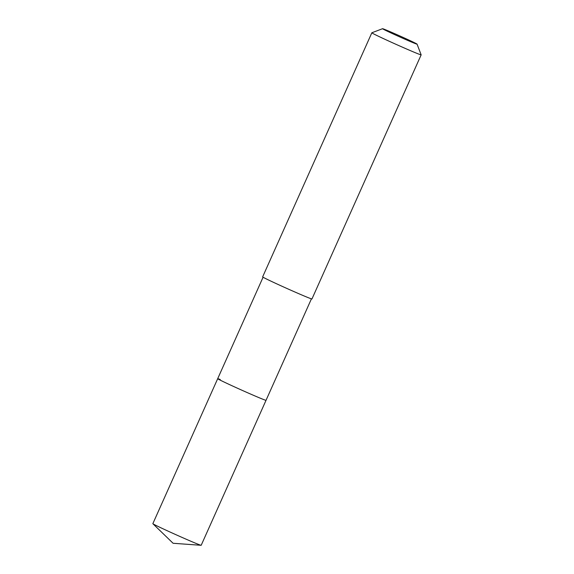 <?xml version="1.0" encoding="UTF-8"?>
<svg xmlns="http://www.w3.org/2000/svg" width="574" height="574" viewBox="0 0 574 574"><rect width="100%" height="100%" fill="white"/><g stroke="black" fill="none" stroke-linecap="round" stroke-linejoin="round"><path stroke-width="0.86" d="M263.079 277.228L152.849 523.66A26.476 0.646 24.1 0 0 152.885 523.725A26.476 0.646 24.1 0 0 172.114 532.973A26.476 0.646 24.1 0 0 198.626 544.446A26.476 0.646 24.1 0 0 201.115 545.3A26.476 0.646 24.1 0 0 201.187 545.286L266.035 400.308A26.476 0.646 -155.9 0 1 263.473 399.475A26.476 0.646 -155.9 0 1 236.172 387.644A26.476 0.646 -155.9 0 1 217.697 378.689A26.476 0.646 -155.9 0 1 220.258 379.522M217.697 378.689A26.476 0.646 24.1 0 0 236.172 387.644A26.476 0.646 24.1 0 0 263.473 399.475A26.476 0.646 24.1 0 0 266.035 400.308L311.424 298.846M309.35 298.1A27.021 0.66 24.1 0 0 311.969 298.946L421.151 54.86A27.021 0.66 -155.9 0 1 421.151 54.86A27.021 0.66 -155.9 0 1 418.539 54.006A27.021 0.66 -155.9 0 1 390.679 41.931A27.021 0.66 -155.9 0 1 371.83 32.797A27.021 0.66 -155.9 0 1 371.844 32.783L262.641 276.883A27.021 0.66 24.1 0 0 281.497 286.024A27.021 0.66 24.1 0 0 309.35 298.1M384.365 29.303A18.913 0.459 -155.9 0 1 403.666 37.662A18.913 0.459 -155.9 0 1 417.061 44.141A18.913 0.459 -155.9 0 1 415.232 43.559A18.913 0.459 -155.9 0 1 395.529 35.014A18.913 0.459 -155.9 0 1 382.549 28.7A18.913 0.459 -155.9 0 1 384.365 29.303M152.885 523.725L173.083 543.269L201.115 545.3M417.061 44.141L421.151 54.839M382.549 28.7L371.844 32.783"/></g></svg>
